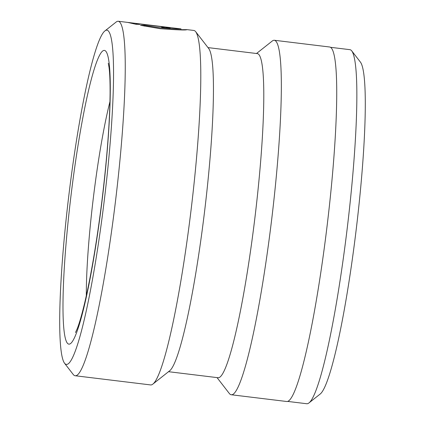 <?xml version="1.0" encoding="UTF-8"?>
<svg xmlns="http://www.w3.org/2000/svg" width="425" height="425" viewBox="0 0 425 425"><rect width="100%" height="100%" fill="white"/><g stroke="black" fill="none" stroke-linecap="round" stroke-linejoin="round"><path stroke-width="0.64" d="M351.772 50.926L360.501 62.209A168.141 17.866 96.9 0 1 356.134 230.09A168.141 17.866 96.9 0 1 320.083 394.113L308.901 402.969A178.341 18.95 -83.1 0 0 347.14 228.995A178.341 18.95 -83.1 0 0 351.772 50.926A178.341 18.95 -83.1 0 0 349.887 49.667L330.645 47.324M287.528 401.397L306.77 403.739A178.341 18.95 -83.1 0 0 306.903 403.75A178.341 18.95 -83.1 0 0 308.901 402.969M144.272 26.1L144.367 25.303L159.428 27.715C173.666 28.921 180.822 29.314 180.896 28.889M180.875 29.904L180.976 28.895L118.288 21.261A178.548 18.971 -83.1 0 0 118.155 21.25A178.548 18.971 -83.1 0 0 116.152 22.031L104.97 30.887A168.343 17.887 -83.1 0 0 68.877 195.112A168.343 17.887 -83.1 0 0 64.504 363.194A168.343 17.887 -83.1 0 0 66.412 364.395A168.343 17.887 -83.1 0 0 104.534 198.262A168.343 17.887 -83.1 0 0 106.861 30.154A168.343 17.887 -83.1 0 0 104.97 30.887M180.901 29.702L186.984 29.633M186.846 29.612C186.766 30.318 177.804 30 159.959 28.661L140.526 25.314L144.367 25.303M168.528 371.694L217.961 377.713A163.242 17.345 -83.1 0 0 218.083 377.724A163.242 17.345 -83.1 0 0 254.979 217.196A163.242 17.345 -83.1 0 0 257.423 53.619L207.995 47.6M64.504 363.194L73.233 374.478A178.548 18.971 -83.1 0 0 75.124 375.737L150.652 384.933A178.548 18.971 -83.1 0 0 150.785 384.944A178.548 18.971 -83.1 0 0 152.788 384.163L169.559 370.876A163.242 17.345 -83.1 0 0 204.558 211.634A163.242 17.345 -83.1 0 0 208.797 48.641L195.707 31.721A178.548 18.971 -83.1 0 0 193.816 30.457L186.942 29.622M217.037 377.602L229.325 393.486A178.548 18.971 -83.1 0 0 231.216 394.745A178.548 18.971 -83.1 0 0 231.349 394.756A178.548 18.971 -83.1 0 0 271.708 219.178A178.548 18.971 -83.1 0 0 274.38 40.269A178.548 18.971 -83.1 0 0 274.247 40.258A178.548 18.971 -83.1 0 0 272.244 41.039L256.503 53.508M75.124 375.737A178.548 18.971 -83.1 0 0 75.257 375.748A178.548 18.971 -83.1 0 0 115.616 200.17A178.548 18.971 -83.1 0 0 118.288 21.261M161.564 27.046C165.208 27.343 165.012 27.2 160.969 26.616L135.926 23.566L139.756 24.368L135.926 24.278L127.766 22.424L167.307 27.285L170.239 27.96L162.132 27.683A178.548 18.971 -83.1 0 0 161.564 27.046L164.257 27.189L164.172 27.901M152.788 384.163A178.548 18.971 -83.1 0 0 191.069 209.987A178.548 18.971 -83.1 0 0 195.707 31.721M231.216 394.745L286.604 401.487A178.548 18.971 -83.1 0 0 286.737 401.498A178.548 18.971 -83.1 0 0 327.096 225.925A178.548 18.971 -83.1 0 0 329.768 47.016L274.38 40.269M135.841 24.257L135.926 23.566M109.958 101.612A127.532 13.552 -83.1 0 0 86.317 295.736M68.861 344.138A147.937 15.72 -83.1 0 0 102.367 198.14A147.937 15.72 -83.1 0 0 104.407 50.41A147.937 15.72 -83.1 0 0 70.906 196.403A147.937 15.72 -83.1 0 0 68.861 344.138M108.279 63.288L108.991 67.086C109.788 72.707 110.155 81.589 110.091 93.734C109.74 123.096 106.994 158.966 101.857 201.349C96.82 241.549 91.115 275.315 84.74 302.642C81.86 314.649 79.342 323.372 77.18 328.807L75.491 332.536"/></g></svg>
